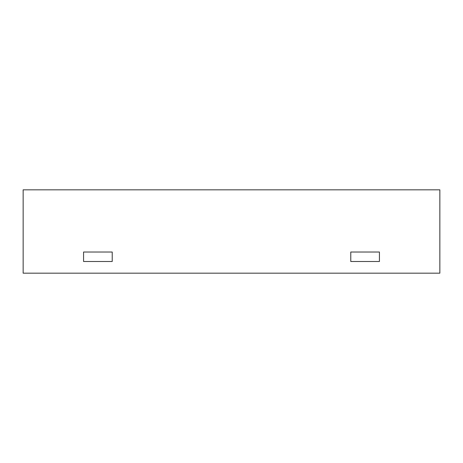 <?xml version="1.0" encoding="UTF-8"?>
<svg xmlns="http://www.w3.org/2000/svg" width="463" height="463" viewBox="0 0 463 463"><rect width="100%" height="100%" fill="white"/><g stroke="black" fill="none" stroke-linecap="round" stroke-linejoin="round"><path stroke-width="0.69" d="M83.572 261.502L83.572 252.022L112.22 252.022L83.572 252.022L83.572 261.502L112.22 261.502L112.22 252.022L112.22 261.502L83.572 261.502M379.428 252.022L350.78 252.022L350.78 261.502L350.78 252.022L379.428 252.022L379.428 261.502L350.78 261.502L379.428 261.502L379.428 252.022M439.85 273.17L439.85 189.83L23.15 189.83L23.15 273.17L439.85 273.17"/></g></svg>
